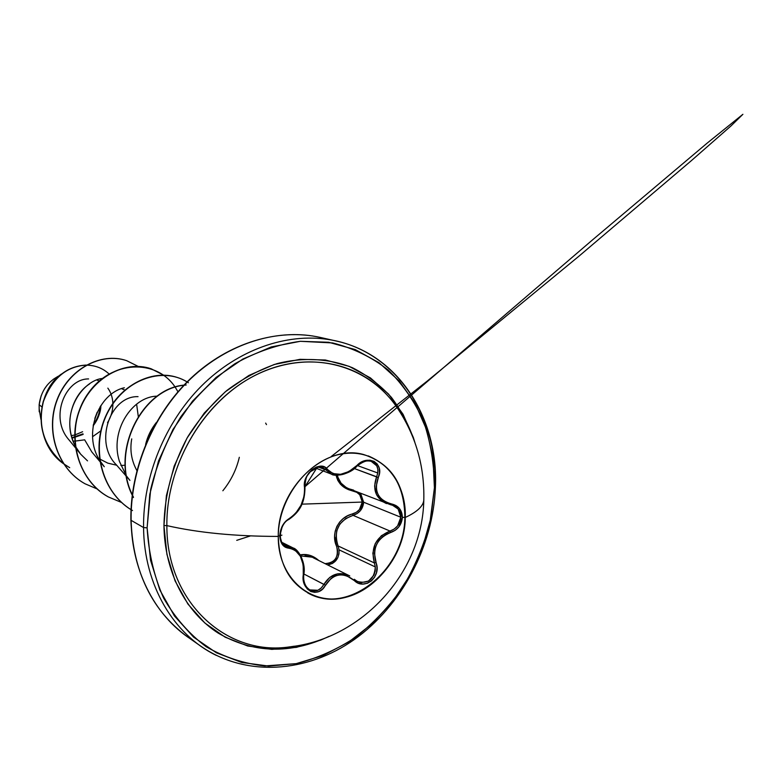 <?xml version="1.0" encoding="UTF-8"?>
<svg xmlns="http://www.w3.org/2000/svg" width="782" height="782" viewBox="0 0 782 782"><rect width="100%" height="100%" fill="white"/><g stroke="black" fill="none" stroke-linecap="round" stroke-linejoin="round"><path stroke-width="1.17" d="M313.484 595.493C353.396 612.238 404.871 566.95 404.861 517.293L405.272 517.459C405.272 567.136 353.787 612.443 313.856 595.698C291.1 585.845 279.233 566.09 278.265 536.413C278.304 496.756 310.317 457.294 344.735 453.55C379.162 449.21 406.738 479.728 405.272 517.459C417.158 511.936 423.336 506.13 423.805 500.03L423.834 499.17L423.805 500.03C423.336 506.13 417.158 511.936 405.272 517.459C404.284 555.132 375.301 592.394 341.793 598.142C308.303 604.466 277.708 576.148 278.265 536.413C235.46 536.374 198.325 532.767 166.869 525.612C198.325 532.767 235.46 536.374 278.265 536.413C277.278 488.203 325.371 443.208 363.796 454.596C391.039 463.482 404.861 484.439 405.272 517.459L404.861 517.293C405.056 569.961 347.472 616.167 307.6 592.815M278.265 536.129L279.819 535.719L282.37 544.595L285.283 547.204L292.165 548.808L295.293 550.391L300.366 556.227L303.211 564.799L303.308 579.931L304.687 584.995L307.316 589.002L310.835 591.524L314.833 592.385L318.88 591.515L322.575 589.022L331.06 578.406L334.628 576.226L338.567 575.024L342.682 574.878L346.768 575.777L358.146 583.04L362.78 584.056L367.403 583.274L371.489 580.86L374.627 577.145L376.533 572.541L377.012 567.478L374.431 553.343L375.067 548.671L376.68 544.213L379.211 540.206L382.506 536.853L386.396 534.253L395.193 530.333L398.908 526.833L402.378 517.44L404.861 517.293L402.378 517.44C402.104 510.059 398.468 505.563 391.499 503.931L390.814 504.82L391.499 503.931C378.117 500.099 373.679 491.311 378.205 477.548L354.314 468.535L376.631 476.776C372.242 489.18 375.507 498.114 386.425 503.588L382.349 501.409L376.562 494.81L374.588 486.091L376.631 476.776L378.205 477.548C385.145 463.482 367.481 453.56 356.66 465.749L356.934 466.033M364.588 461.351L366.484 460.979M371.176 461.312L376.738 465.798L377.833 469.19L377.784 472.983L357.511 465.593L377.784 472.983L376.631 476.776L377.784 472.983C378.439 467.343 376.406 463.501 371.685 461.478L371.577 461.439M392.505 505.221L398.126 509.023L400.834 517.244L363.65 502.22L360.903 494.263L359.691 493.022M360.825 494.165L363.65 502.22C362.975 508.867 359.437 513.246 353.053 515.358L352.535 513.979L353.053 515.358C338.381 520.734 333.386 530.919 338.068 545.944L336.641 546.413L337.628 550.42L337.374 554.555L335.859 558.368L333.22 561.388L329.789 563.255L325.058 563.636C335.126 562.796 338.987 557.058 336.641 546.413C330.444 533.529 338.684 516.843 352.535 513.979C358.41 512.083 361.665 508.114 362.291 502.064C361.968 496.071 358.889 492.367 353.053 490.959C343.718 488.955 338.068 483.696 336.084 475.182L337.804 480.402L340.453 484.205L344.021 487.294L348.293 489.581L356.768 492.308L359.759 494.781L362.291 502.064L301.881 504.155L362.291 502.064L359.407 509.59L356.299 512.327L347.746 515.758L343.376 518.466L339.701 522.024L336.905 526.354L335.185 531.213L334.598 536.335L336.641 546.413L338.068 545.944L374.382 562.952L375.331 566.96L339.065 549.834L338.068 545.944L339.065 549.834C339.241 558.416 335.429 563.441 327.619 564.907L332.614 563.421L337.804 557.713L338.977 553.861L339.065 549.834L375.331 566.96L375.184 571.153L373.913 575.141L368.537 581.094L361.128 582.619L356.768 581.134M318.773 560.508L310.562 555.562L305.997 554.526L300.268 554.858C306.974 553.646 313.142 555.533 318.773 560.508M397.002 407.451C367.872 364.656 310.425 348.733 257.806 374.021C205.207 399.074 166.067 463.765 166.869 525.612C166.478 603.469 228.354 657.779 292.194 646.528M329.134 636.323C290.308 654.426 253.368 653.39 218.334 633.195C185.862 612.511 164.503 571.857 163.946 525.524L166.869 525.612L163.946 525.524L166.918 554.33L175.06 580.87L187.934 604.066L204.884 623.039L225.108 637.154L247.718 646L271.794 649.383L296.407 647.359L320.649 640.135L329.154 636.323M147.114 527.87L150.662 489.464C156.928 463.755 166.967 439.552 180.769 416.865C196.438 395.692 214.503 377.97 234.962 363.698C256.261 351.822 278.04 344.354 300.327 341.304L332.594 342.936C353.151 348.098 371.655 357.1 388.116 369.945C403.043 384.666 414.929 401.968 423.776 421.85C430.726 442.768 434.274 464.733 434.421 487.753L435.418 487.333L434.421 487.753L429.992 522.229C423.961 545.034 414.949 566.608 402.955 586.969C389.436 606.226 373.728 622.951 355.83 637.135C336.974 649.539 317.091 658.376 296.192 663.644L264.795 665.941C244.004 663.674 224.473 657.281 206.213 646.763C189.146 633.948 174.914 617.653 163.506 597.868C154.113 576.442 148.648 553.099 147.114 527.87L143.565 527.557L147.114 527.87L149.782 494.273L158.521 460.969L172.978 429.455L192.489 401.186L216.145 377.383L242.821 359.065L271.305 346.925L300.327 341.304L328.665 342.272L355.214 349.564L378.987 362.692L399.182 380.971L415.174 403.571L426.532 429.562L432.984 457.959L434.421 487.753L430.892 517.948L422.563 547.556L409.729 575.63L392.808 601.27L372.31 623.616L348.88 641.905L323.23 655.443L296.192 663.644L268.705 666.078L241.746 662.471L216.35 652.765L193.584 637.115L174.445 615.972L159.851 590.019L150.555 560.254L147.114 527.87M328.45 339.515C286.261 332.858 237.943 349.691 201.424 386.044C165.041 422.515 142.95 476.609 143.565 527.557C142.95 476.609 165.041 422.515 201.424 386.044C237.943 349.691 286.261 332.858 328.45 339.515C394.666 349.437 438.419 415.486 434.929 486.951L435.418 487.333C438.722 418.79 398.537 354.471 336.016 340.972L320.493 337.472C278.324 327.971 228.657 342.643 190.818 378.293C153.106 414.03 130.125 468.76 130.877 520.04L131.112 520.333C130.408 470.305 152.05 417.256 187.836 381.528C223.75 345.908 271.364 329.437 313.025 336.035C271.364 329.437 223.75 345.908 187.836 381.528C152.05 417.256 130.408 470.305 131.112 520.333L143.565 527.557L131.112 520.333C132.461 562.258 145.687 596.334 170.789 622.56M59.422 375.663C47.682 381.567 40.928 391.244 39.159 404.705L41.925 406.982L39.159 404.705L39.168 408.81L39.159 404.705L41.133 395.809M44.486 388.898L47.155 385.155M53.117 379.426L58.142 376.279M131.102 519.756L130.877 520.03C133.096 571.925 152.089 610.938 187.846 637.086L200.866 646.215C245.675 677.368 306.818 673.038 354.226 639.588C401.665 605.952 433.199 546.168 435.418 487.333M216.272 655.375C173.76 634.857 144.015 585.288 143.565 527.557C144.015 585.288 173.76 634.857 216.272 655.375M88.591 378.928C65.297 378.625 49.09 417.578 68.914 439.787L75.434 447.773M84.857 440.158L91.865 452.016L99.852 461.478M131.738 438.878C129.724 450.061 131.435 460.627 136.879 470.559M145.608 444.45C147.544 436.405 151.112 429.093 156.332 422.505M126.674 476.658L129.929 480.383L126.586 476.15M126.303 475.749L119.509 461.585C109.363 431.283 132.099 396.249 157.26 396.171C132.099 396.259 109.363 431.283 119.509 461.585M100.086 461.761L104.28 466.727L99.93 460.735M99.666 460.315C82.521 433.775 98.532 393.395 124.377 387.745M87.535 460.872L80.585 454.098L75.414 446.356L80.663 454.186L87.535 460.872M102.266 378.478C83.293 380.277 58.767 412.71 75.18 445.906C63.684 424.812 71.485 395.448 89.588 383.923M71.993 438.203L83.127 434.421L71.993 438.203M100.868 405.545C100.927 411.547 98.346 418.311 93.126 425.828C97.789 419.846 100.37 413.082 100.868 405.535M73 441.058L74.74 441.116M74.935 441.116L84.73 439.816M92.559 436.718L100.829 430.853M107.515 422.72C111.161 416.64 112.95 410.335 112.862 403.795M112.852 403.404C112.628 397.559 110.966 392.466 107.848 388.136M99.236 380.981L96.958 380.062M63.469 463.667C44.134 446.835 37.448 426.131 43.411 401.547C52.101 378.468 66.353 366.328 86.157 365.135C66.353 366.328 52.101 378.468 43.411 401.547C37.448 426.131 44.134 446.835 63.469 463.667M86.47 365.135C95.345 365.311 102.862 368.244 109.021 373.933M40.908 418.917L39.178 409.006L40.908 418.917M63.694 463.834L69.706 467.685L63.733 463.892M61.455 374.001C35.454 392.193 32.932 442.524 63.508 463.726C43.997 446.893 37.253 426.122 43.254 401.41C52.032 378.234 66.372 366.113 86.274 365.067M40.918 419.357L39.168 409.142L39.227 411.791M194.483 641.416C156.987 619.109 131.679 572.962 131.112 520.333L130.877 520.03M116.401 464.889C93.605 442.514 110.291 395.643 138.043 396.66M125.198 465.261L120.868 465.476M116.714 465.241L107.818 463.14L99.676 458.985M99.461 458.839L98.415 458.105M121.513 388.644L124.778 390.052M136.615 404.138L138.287 416.464M188.423 382.74L187.318 382.046M187.103 381.909C161.933 366.318 123.644 379.817 107.271 413.365C90.526 446.678 101.122 491.301 131.024 509.639C103.038 492.377 91.533 451.976 104.641 419.308C117.476 386.494 151.395 368.566 177.749 377.618L177.524 377.54C151.141 368.478 117.173 386.464 104.377 419.348C91.308 452.074 102.941 492.494 131.024 509.649M131.259 509.786L132.51 510.538C101.68 492.973 90.057 447.891 106.723 413.961C122.999 379.769 161.942 366.005 187.279 382.085M186.204 384.979L184.239 385.213M183.838 385.272C142.51 389.201 110.497 450.549 132.275 494.703C110.497 450.549 142.51 389.201 183.838 385.272M132.481 495.162L133.478 497.225M266.476 424.616L265.655 423.101M236.741 540.342L250.445 535.905M84.896 483.706C57.467 468.613 45.102 430.853 56.969 399.954C68.542 368.918 101.064 351.822 126.567 360.649L126.469 360.61C100.976 351.851 68.523 368.967 56.969 399.964C45.121 430.823 57.438 468.526 84.808 483.657L84.994 483.765C57.614 468.633 45.297 430.911 57.145 400.042C68.708 369.036 101.171 351.92 126.664 360.678L138.189 366.406M151.112 368.781L151.004 368.742C124.876 359.759 91.426 377.647 79.471 409.924C67.223 442.055 79.891 481.204 108.141 496.814L108.248 496.873C73.977 478.389 64.544 426.063 88.2 393.297C111.288 360.023 156.39 358.674 175.148 387.119M183.965 385.135C142.353 388.762 110.018 450.706 132.236 495.006M121.591 502.494L108.346 496.932C80.087 481.321 67.408 442.153 79.666 410.012C91.621 377.726 125.081 359.828 151.219 368.821L163.624 375.145M97.193 488.975L84.994 483.765M153.077 426.992L145.608 444.44M133.439 497.499C108.962 453.13 141.63 388.39 184.366 385.086M239.321 457.294C236.477 469.532 230.993 480.686 222.85 490.764M175.236 387.246L178.11 391.997M82.433 434.176L76.822 436.581L71.846 437.705L83.009 433.854M95.639 421.097L93.332 424.626C97.281 419.23 99.568 413.219 100.194 406.591M71.27 435.642L74.632 435.027L71.27 435.642M74.837 434.978L82.618 431.723L74.837 434.978M94.827 418.429L97.203 412.192M414.919 442.592L413.336 437.5L403.053 414.274L388.615 394.138L370.453 377.921L349.124 366.347L325.38 360.003L300.093 359.319L274.257 364.48L248.95 375.419L225.284 391.792L204.317 412.994L187.015 438.125L174.181 466.101L166.39 495.671L163.946 525.524C164.601 494.644 172.519 465.124 187.69 436.942C198.833 419.299 211.922 403.786 226.936 390.413C242.772 378.566 259.428 369.651 276.906 363.679C303.269 356.934 329.339 358.479 352.438 367.726C367.188 375.204 380.189 385.096 391.45 397.422C401.518 410.912 409.348 425.965 414.91 442.583M385.849 393.678C352.858 358.791 297.258 351.01 248.881 378.742C200.534 406.347 166.185 467.489 166.869 525.612C166.507 602.502 226.897 656.684 290.044 646.822M353.053 490.959L353.229 490.47L353.053 490.959M337.472 475.231C338.704 481.614 342.594 486.15 349.143 488.858L353.62 490.138M313.064 557.674L349.769 575.933M311.881 557.126L300.884 555.963M338.068 545.944L374.382 562.952L372.848 553.206L375.272 543.529L381.401 535.709L389.993 531.046L353.053 515.358L345.722 518.544L339.887 524.038L336.739 530.695L336.065 537.586L337.599 544.771M390.883 504.82L393.268 505.495C398.224 507.694 400.746 511.614 400.834 517.244L397.627 525.866L394.187 529.072L389.993 531.046L353.053 515.358L357.149 513.52L360.522 510.499L363.65 502.22L400.834 517.244C400.159 524.106 396.542 528.7 389.993 531.046C375.731 537.146 370.531 547.781 374.382 562.952L375.331 566.96C374.275 579.354 368.293 584.183 357.403 581.476L354.422 579.413M337.951 477.391L341.069 483.168L345.947 487.284M322.184 467.313L325.84 469.904L318.401 467.05L325.84 469.904L331.588 474.195L329.535 473.208M331.676 474.234L331.578 474.195C339.945 476.678 348.361 473.931 356.836 465.945L348.723 472.074M312.155 469.855L315.908 467.704M315.635 468.037L331.578 474.195C333.679 476.668 349.886 474.938 357.003 466.092C363.219 461.263 368.117 459.718 371.685 461.478C366.543 460.041 361.597 461.527 356.846 465.935L356.66 465.749C344.97 475.827 335.243 477.069 327.472 469.474C320.982 459.308 301.842 474.068 304.511 487.342C304.921 500.734 299.799 511.154 289.144 518.613C283.485 522.161 280.376 527.86 279.819 535.719C280.239 543.353 283.24 547.508 288.822 548.202L288.138 546.677L282.908 544.067L288.138 546.677L285.147 545.885M291.803 547.39L293.895 548.338M294.902 548.974L296.837 550.538M303.778 567.175C302.82 557.781 299.32 551.398 293.279 548.016L288.138 546.677L288.822 548.202C299.31 550.254 304.149 559.022 303.328 574.496C300.317 590.478 318.665 599.159 325.459 585.19L303.856 573.968L323.875 584.428L321.265 587.966L317.873 590.273L309.877 589.911M312.194 557.263L305.019 555.562M281.911 535.152L279.819 535.719L282.556 525.514L285.547 521.428L289.144 518.613L288.861 519.443L295.733 513.188L301.021 505.221L304.13 496.091L304.98 486.678L304.511 487.342L304.599 482.66L306.026 477.763L308.636 473.227L312.184 469.523L316.329 467.069L320.62 466.189L324.52 467.04L327.472 469.474L325.84 469.904L327.472 469.474L332.985 473.599L340.561 474.332L348.968 471.536L360.766 462.524L365.37 460.588L369.954 460.197L374.06 461.37L377.266 464.029L379.192 467.939L379.524 472.66L376.191 486.296L376.601 490.558L378.009 494.517L380.365 497.968L383.512 500.744L387.295 502.758L395.927 505.504L399.465 508.496L402.378 517.44C401.635 524.908 397.735 529.922 390.668 532.503L389.993 531.046L390.668 532.503C377.08 538.172 372.183 548.192 375.976 562.551L374.382 562.952L375.976 562.551C382.056 576.549 364.148 591.221 354.099 580.332L354.285 579.286L354.099 580.332C342.985 571.808 333.435 573.431 325.459 585.19L323.875 584.428L329.896 577.282L337.892 573.744L346.553 574.506L348.938 575.503C338.586 571.319 330.229 574.301 323.875 584.428C320.209 590.459 315.566 592.297 309.946 589.951C305.088 586.793 302.957 581.671 303.543 574.604L303.709 574.604M390.746 504.791L393.111 505.436M317.306 466.727L315.371 468.056L319.506 466.991L322.624 467.46L325.84 469.904M343.142 453.765L304.98 486.678C305.351 480.236 306.368 476.267 308 474.762L310.444 471.654L316.612 468.242L304.98 486.678C304.98 502.455 300.22 511.506 288.861 519.443L288.441 519.502M288.138 546.677L285.264 545.944C277.092 542.728 279.809 523.383 288.861 519.443M354.285 579.286L357.325 581.437M368.224 455.896C392.486 466.277 404.705 486.746 404.861 517.293C404.45 484.283 390.629 463.335 363.395 454.459M294.364 646.196L290.816 646.724C361.675 638.591 422.456 573.216 423.805 499.991C424.626 465.945 415.643 435.017 396.855 407.236M75.649 448.047L80.585 454.098M116.107 464.547L126.41 476.355M390.814 504.82L350.532 489.346M281.696 542.258L293.279 548.016C298.744 549.316 306.28 563.812 303.778 574.604C302.624 585.278 309.125 589.911 309.946 589.951L309.916 589.941M331.128 456.59L427.295 381.03L579.374 255.822L691.396 160.623L730.945 125.98L742.9 114.299L707.202 143.096L592.238 240.133L343.415 453.531"/></g></svg>
